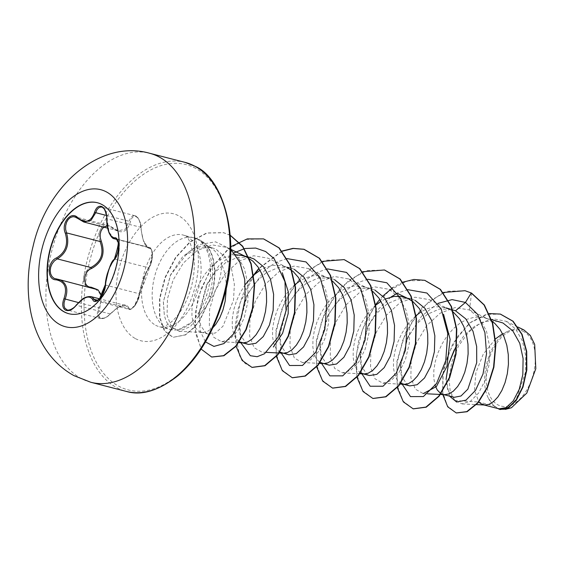 <?xml version="1.0" encoding="UTF-8"?>
<svg xmlns="http://www.w3.org/2000/svg" width="564" height="564" viewBox="0 0 564 564"><rect width="100%" height="100%" fill="white"/><g stroke="black" fill="none" stroke-linecap="round" stroke-linejoin="round"><path stroke-width="0.42" stroke-dasharray="2.82 2.11" d="M97.473 202.765A57.295 34.157 104.4 0 1 97.635 202.8A57.295 34.157 104.4 0 1 102.359 204.661A57.295 34.157 104.4 0 1 115.303 270.875A57.295 34.157 104.4 0 1 69.097 313.781A57.295 34.157 104.4 0 1 68.942 313.739M101.83 295.656L99.8 308.289C97.783 312.801 98.051 315.974 100.596 317.807C103.522 318.928 106.73 317.638 110.234 313.929C119.723 304.715 125.878 302.593 128.698 307.549A0.952 0.839 -18.5 0 1 127.492 307.873L126.167 305.878L125.102 305.392L118.391 307.133L107.308 316.489L104.382 318.181L100.611 318.568M99.8 308.289L98.672 307.768C102.852 299.188 101.605 292.928 94.942 288.987M100.068 241.498L99.06 237.853L99.06 233.968L100.025 230.443L101.76 227.694L104.016 225.91L106.575 225.219L109.24 225.678L118.292 230.845L125.455 229.111L130.404 218.338L132.096 216.329L134.07 215.61L135.861 216.061C138.751 218.092 140.344 221.899 140.633 227.489L143.453 241.025L147.965 247.42L150.024 247.765C153.45 249.443 152.16 263.804 148.466 267.752A0.952 0.775 35.9 0 0 149.248 267.089C153.063 262.789 153.38 247.145 149.629 248.449C145.293 247.702 142.382 240.666 140.901 227.32C140.535 222.202 139.012 218.705 136.354 216.837C133.555 215.73 131.595 217.337 130.474 221.659C127.295 232.474 121.147 234.603 112.025 228.032A0.952 0.479 -47.8 0 0 112.025 227.419A0.952 0.479 -47.8 0 0 111.834 227.355L78.283 218.726L76.175 217.246M95.372 300.675L96.775 300.711L98.785 299.688L102.718 294.866L104.241 291.609L105.715 285.116C106.61 274.696 109.677 266.039 114.922 259.13C118.933 255.196 120.273 240.955 116.572 239.164L115.338 238.84M116.346 239.101L148.889 247.462A0.952 0.895 -99.2 0 1 149.629 248.449M128.698 307.549C130.058 313.02 139.132 302.114 139.512 294.563C141.508 283.812 144.751 274.647 149.248 267.089M523.716 331.569A39.12 23.321 -75.6 0 0 489.848 356.85A39.12 23.321 -75.6 0 0 497.786 404.797A39.12 23.321 -75.6 0 0 531.655 379.516A39.12 23.321 -75.6 0 0 523.716 331.569M200.643 241.293C212.388 250.106 216.209 274.365 209.04 295.663L201.672 312.294C215.377 295.282 221.983 278.947 221.49 263.289A42.286 25.211 104.4 0 0 211.845 248.534L200.643 241.293M197.076 239.016L197.442 239.256C210.217 245.791 214.433 271.862 206.607 295.092C202.828 306.428 197.83 315.502 191.605 322.312A47.362 28.235 104.4 0 1 175.82 329.989A47.362 28.235 104.4 0 1 170.145 329.51A47.362 28.235 104.4 0 1 166.239 327.973A47.362 28.235 104.4 0 1 155.537 273.237A47.362 28.235 104.4 0 1 193.734 237.768A47.362 28.235 104.4 0 1 197.076 239.016L196.942 238.974A47.545 28.341 104.4 0 1 200.742 240.49A47.545 28.341 104.4 0 1 211.049 296.819L209.04 295.663M249.57 257.381L237.768 257.269L225.854 262.464L215.067 272.285L206.466 285.363L199.014 312.808L200.636 325.456L205.825 332.964L208.363 334.078L215.589 332.922L222.956 326.246L233.524 300.189L234.363 284.235L231.592 269.169L225.212 256.98L215.92 249.189L211.634 247.617L198.739 247.956L185.866 255.027L170.384 275.317L163.391 301.712L164.272 314.493C165.463 320.726 167.748 325.125 171.132 327.684L178.344 329.799L191.605 322.312M196.942 238.974L199.177 240.236M185.866 255.027A42.286 25.211 104.4 0 1 207.192 246.468A42.286 25.211 104.4 0 1 210.682 247.843A42.286 25.211 104.4 0 1 211.845 248.534M495.53 338.844L483.228 354.206L475.854 372.825L474.5 390.196L478.864 402.026L493.803 405.868A42.286 25.211 -75.6 0 0 496.524 407.716A42.286 25.211 -75.6 0 0 496.665 407.786L499.034 408.822M449.487 396.097L446.082 379.311L447.612 389.914L451.912 396.238L454.253 397.303M492.175 321.36L488.664 319.316L484.229 317.701L481.846 317.215L474.592 317.179L467.196 319.203L459.956 323.165L453.167 328.84L447.097 335.925L441.972 344.061L437.981 352.803L435.246 361.707L433.843 370.301L433.765 378.141L435.182 385.593M498.456 321.374L486.838 321.142L475.099 325.914L464.334 335.129L454.344 349.68M451.101 309.192L439.286 309.079L427.371 314.289L416.563 324.166L407.998 337.18L400.546 364.598L402.16 377.281L407.356 384.782L409.894 385.896M453.089 311.892L448.359 308.952L441.534 306.851L434.287 306.816L426.892 308.839L421.308 311.716M415.823 315.741L406.792 325.562L401.667 333.698L397.669 342.44L394.941 351.344L393.538 359.938L393.453 367.77L394.631 374.44L396.929 379.586L400.75 383.287M415.238 300.436L410.796 298.835L398.988 298.73L387.073 303.918L376.287 313.76L367.693 326.817L360.241 354.262L361.862 366.924L367.051 374.418L369.589 375.532M385.402 298.983L381.003 301.352M375.807 305.131L372.557 308.113L366.48 315.198L361.355 323.334L357.364 332.076L354.636 340.98L353.233 349.574L353.149 357.407L354.326 364.076L356.624 369.223L360.445 372.924M374.926 290.072L370.492 288.472L358.704 288.352L346.754 293.569L335.954 303.418L327.381 316.453L319.936 343.871L321.55 356.526L326.739 364.055L329.277 365.176M372.889 291.489L367.742 288.225L360.925 286.124L353.67 286.089L346.275 288.112L339.042 292.074L332.252 297.75L326.175 304.835L321.05 312.971L317.06 321.713L314.331 330.617L312.921 339.211L312.844 347.043L314.021 353.713L316.319 358.859L319.851 362.398M334.621 279.709L330.18 278.101L318.385 277.989L306.435 283.213L295.628 293.09L287.076 306.09L279.624 333.536L281.232 346.169L286.434 353.691L288.972 354.812M332.584 281.126L327.437 277.862L320.62 275.761L313.365 275.726L305.97 277.749L300.393 280.625M295.198 284.404L291.948 287.386L285.87 294.471L280.745 302.607L276.755 311.349L274.019 320.253L272.616 328.847L272.539 336.68L273.709 343.349L276.015 348.496L279.547 352.035M294.316 269.345L289.875 267.745L278.066 267.632L266.152 272.835L255.351 282.698L246.771 295.719L239.319 323.144L240.941 335.848L246.13 343.328L248.668 344.442M201.672 312.294L190.378 326.577L179.211 331.294L171.4 326.866L167.057 315.248L167.48 298.645L173.099 280.075L183.42 263.007L197.188 250.479L212.402 244.931L226.932 247.455L237.19 255.753L244.438 268.725L248.026 284.742L247.836 301.867L244.198 317.877L237.86 330.885L229.879 339.154L221.715 341.791L213.784 337.335L209.343 325.781L209.611 309.241L215.074 290.784L225.205 273.759L238.706 261.308L253.666 255.746L267.999 258.178L287.28 267.569L280.308 265.397L273.061 265.362L265.665 267.385L260.082 270.262M245.291 284.489L240.44 292.244L236.45 300.986L233.715 309.89L232.312 318.484L232.234 326.316L233.404 332.986L235.71 338.132L239.517 341.826M235.548 254.766L232.756 254.998L225.36 257.022L218.12 260.977L211.331 266.652L205.261 273.744L200.135 281.873L196.138 290.622L193.41 299.526L192.007 308.12L191.922 315.953L193.099 322.622L195.398 327.769L198.641 331.117L202.828 332.499L206.953 331.773L212.973 327.628M413.193 301.853L412.785 301.528M226.383 287.619L226.143 282.07L224.669 272.729L221.49 263.289M471.56 293.097L469.467 309.96L479.541 318.265L486.485 331.117L489.742 347.057L489.242 364.118L485.266 380.101L478.61 393.023L470.439 401.307L462.078 403.845L454.767 400.468L450.164 391.197L449.022 377.746L451.842 361.912L458.504 346.007L468.515 332.281L480.704 322.714L493.768 318.871L506.134 321.276L515.595 328.96L522.37 340.924L525.74 355.806L525.634 371.761L516.37 399.051L509.052 406.877L501.516 409.386L498.047 408.498L502.806 409.471L505.295 409.408M493.803 405.868L488.41 398.233C478.201 379.022 489.651 339.641 508.242 331.11L516.377 328.544L523.942 329.975M508.242 331.11L502.616 333.726M454.767 400.468L478.765 402.019M446.075 379.798L446.082 379.431M442.726 394.349L443.226 369.808L452.786 343.659L469.389 323.109L489.207 313.563M497.603 408.47L496.665 407.786M456.382 412.968L447.562 406.172L442.726 392.466L442.839 374.214L448.112 354.382L457.954 336.073L471.123 322.065L485.921 314.409L500.458 314.12M500.148 409.527L496.708 407.835M266.419 352.38L262.02 352.155L254.103 347.713L249.633 336.144L249.944 319.598L255.372 301.155L265.524 284.101L279.032 271.686L294.013 266.109L308.304 268.549L318.434 276.797L325.548 289.699L329.002 305.688L328.671 322.749L324.885 338.738L318.434 351.668L310.475 359.917L302.332 362.511L294.401 358.084L289.952 346.5L290.227 329.982L295.691 311.49L305.829 294.493L319.33 282.028L334.332 276.487L348.601 278.926L358.76 287.168L365.846 300.09L369.321 316.08L368.962 333.127L365.183 349.123L358.732 362.025L350.766 370.294L342.637 372.882L334.699 368.433L330.243 356.864L330.532 340.332L335.996 321.854L346.12 304.842L359.642 292.406L374.616 286.843L388.92 289.269L399.037 297.538L406.165 310.433L409.598 326.429L409.281 343.469L405.481 359.472L399.051 372.381L391.071 380.644L382.942 383.231L375.004 378.804L370.562 367.22L370.844 350.688L376.294 332.231L386.425 315.213L399.961 302.741L414.914 297.193L429.218 299.639M427.646 393.834L423.247 393.616L415.337 389.16L410.867 377.633L411.149 361.087L416.592 342.651L426.694 325.618L440.195 313.168L455.155 307.57L469.467 309.96M437.904 303.397L421.611 316.136L408.428 336.341M407.3 338.858L400.433 367.129L401.977 383.844M407.779 289.663L397.599 293.033M390.972 297.031L378.479 309.107L368.602 324.956L360.128 356.765L361.672 373.481M367.742 279.258L356.434 283.107L345.619 290.756L328.29 314.599L319.816 346.395L321.367 363.117M327.43 268.894L316.129 272.743L305.314 280.393L287.993 304.236L279.511 336.038L281.062 352.754M286.864 258.573L275.627 262.479L264.89 270.142L247.681 293.872L239.207 325.661L240.856 342.75M234.06 252.806L219.086 265.44L207.376 283.509L198.902 315.318L200.185 331.04L205.515 341.925M230.754 249.26L215.617 241.843L198.598 244.656L182.722 256.606L170.652 274.717L163.348 301.987L164.272 314.493M443.262 292.476L422.006 307.655L405.53 332.633L396.873 361.559L397.303 387.665M402.759 282.19L392.946 287.499M382.914 296.022L379.819 299.378M375.723 304.482L365.345 322.009L358.507 341.347L355.701 360.452L356.998 377.302M362.652 271.749L341.396 286.928L324.913 311.906L316.263 340.832L316.693 366.938M322.347 261.386L301.176 276.473L284.721 301.303L276.007 330.102L276.304 356.194M281.838 251.1L258.904 268.288M253.37 275.373L243.641 292.646L237.296 311.455L234.758 329.926L236.076 346.211M230.754 246.729L210.605 268.675L197.752 298.074L194.587 327.374L201.094 349.053M230.253 235.336L223.393 232.643L206.636 232.988L189.955 241.829L175.489 257.529L164.977 277.481L159.549 298.469L159.506 317.222L164.357 330.856L172.866 337.357L185.119 334.875L193.797 327.585L199.621 320.112L211.049 296.819L199.952 320.197L194.136 327.67L185.45 334.96L172.866 337.357M465.201 290.742L447.449 291.25L429.627 300.915L414.054 318.181L402.703 340.339L396.908 363.935L397.169 385.297L403.07 401.11L413.327 408.865M424.889 280.378L407.137 280.886L389.315 290.559L373.742 307.831L362.384 329.989L356.596 353.593L356.864 374.954L362.772 390.753L373.037 398.501M384.585 270.015L366.833 270.523L349.017 280.188L333.437 297.454L322.086 319.612L316.291 343.208L316.552 364.57L322.453 380.383L332.718 388.138M344.28 259.651L326.528 260.159L308.705 269.825L293.125 287.097L281.774 309.262L275.986 332.859L276.254 354.227L282.155 370.026L292.427 377.774M281.972 251.269L259.08 268.563M254.442 274.421L240.123 302.734L235.054 332.415L239.693 355.969L245.128 363.47L252.108 367.411M263.67 238.924L245.918 239.432L228.096 249.098L212.515 266.37L201.165 288.528L195.37 312.132L195.637 333.5L201.545 349.299L211.817 357.047M230.246 235.237L223.732 232.728L206.974 233.073L190.294 241.914L175.82 257.614L165.315 277.566L159.88 298.56L159.838 317.306L164.688 330.941L173.204 337.441M488.41 398.233A42.018 25.049 -75.6 0 0 511.414 407.751M196.906 238.974A47.545 28.341 104.4 0 1 210.717 296.734L206.607 295.092M114.175 238.734L109.063 232.22L107.082 218.86L140.901 227.32M106.462 215.455L129.283 221.321A0.952 0.451 -168.2 0 1 130.474 221.659M90.797 287.703A0.952 0.543 -85 0 1 90.501 287.823A0.952 0.543 -85 0 1 90.423 287.809L87.498 286.942L85.192 284.905L83.832 282.007L83.493 278.679L84.128 275.267L85.636 272.088L87.906 269.423L90.853 267.512M92.729 288.197L56.872 279.18L89.154 287.591M110.234 313.929L76.478 305.286L84.015 298.328L90.79 296.572M125.18 305.441C122.388 304.412 115.853 308.071 110.311 314.07C106.948 317.504 103.698 318.991 100.568 318.554L98.03 316.524L97.346 314.127L97.53 311.152L98.672 307.768L78.445 302.565M114.33 259.327A0.952 0.74 -138.1 0 1 114.922 259.13L148.466 267.752C144.356 274.929 141.289 283.593 139.266 293.745A0.952 0.627 6.9 0 1 139.512 294.563M105.341 284.63A0.952 0.592 -178.3 0 0 105.715 285.116L139.266 293.745L137.44 300.549L135.741 303.883L131.835 308.43L128.93 309.312L127.492 307.873L97.614 300.189M106.822 218.874L107.082 218.86C106.956 213.284 105.454 209.505 102.585 207.51M83.514 221.913L78.283 218.726A0.952 0.543 134.6 0 1 78.065 218.628M100.611 318.575L67.335 310.017L71.325 309.488L73.99 307.796L76.154 305.166M90.79 382.272A118.228 70.486 104.4 0 1 81.04 378.43A118.228 70.486 104.4 0 1 54.327 241.801A118.228 70.486 104.4 0 1 149.672 153.267M185.147 162.39A118.228 70.486 -75.6 0 0 89.803 250.924A118.228 70.486 -75.6 0 0 116.515 387.553A118.228 70.486 -75.6 0 0 126.265 391.395M195.743 168.403A116.318 69.351 -75.6 0 0 95.034 243.577A116.318 69.351 -75.6 0 0 118.637 386.15A116.318 69.351 -75.6 0 0 219.347 310.968A116.318 69.351 -75.6 0 0 195.743 168.403M155.636 325.245A47.362 28.235 -75.6 0 0 159.534 326.782A47.362 28.235 -75.6 0 0 197.731 291.313A47.362 28.235 -75.6 0 0 187.029 236.577A47.362 28.235 -75.6 0 0 183.124 235.04A47.362 28.235 -75.6 0 0 144.927 270.508A47.362 28.235 -75.6 0 0 155.636 325.245M135.459 338.633A65.551 39.085 -75.6 0 0 192.218 296.262A65.551 39.085 -75.6 0 0 178.915 215.92A65.551 39.085 -75.6 0 0 122.162 258.284A65.551 39.085 -75.6 0 0 135.459 338.633M118.292 230.838C116.741 230.662 114.647 229.52 112.025 227.419L108.436 225.417L75.019 216.823M134.979 215.716L101.703 207.157M149.46 247.497L115.958 238.882M193.734 237.768L184.393 235.541C188.108 235.336 191.393 243.711 194.256 260.66C194.862 278.115 190.667 294.45 181.671 309.657C168.996 329.094 159.288 327.183 159.534 326.782L170.145 329.51M491.604 319.598L484.229 317.701M446.286 307.944L443.917 307.338M410.796 298.821L403.612 296.974M370.492 288.458L363.308 286.611M330.187 278.094L323.003 276.247M289.882 267.731L282.698 265.884M208.363 334.092L201.172 332.245M506.134 321.276L518.048 327.085M501.516 409.408L502.806 409.471M211.641 247.61L207.192 246.468M179.211 331.322L202.828 332.499M226.939 247.441L230.845 249.344M221.715 341.791L238.932 342.651M308.304 268.534L327.585 277.932M302.325 362.518L319.153 363.357M348.615 278.905L367.89 288.296M342.637 372.882L359.846 373.742M388.92 289.262L398.071 293.724M382.942 383.252L400.151 384.105M429.225 299.632L448.5 309.023M469.53 309.988L488.812 319.386M462.071 403.902L476.495 404.621M178.344 329.799L175.82 329.989M407.998 337.18L408.907 335.326M400.546 364.598L400.433 367.129M368.602 324.956L367.693 326.81M360.128 356.765L360.241 354.262M328.29 314.599L327.381 316.453M319.816 346.395L319.936 343.871M287.993 304.236L287.076 306.09M279.511 336.038L279.624 333.536M247.681 293.872L246.771 295.719M239.207 325.661L239.319 323.144M207.376 283.509L206.466 285.363M198.902 315.318L199.014 312.808M170.652 274.717L170.37 275.31M149.418 247.497L151.575 249.838C151.272 252.721 154.74 247.878 149.122 267.47C150.475 265.348 151.42 262.852 151.956 259.976L152.315 257.417C153.189 252.023 150.405 246.567 149.418 247.497M148.05 247.441C147.014 247.674 145.413 245.086 143.256 239.679C142.424 237.839 141.677 233.743 141.014 227.37C141.176 224.712 140.161 221.532 137.954 217.838C136.382 216.259 135.416 215.561 135.057 215.744M92.827 288.239L89.288 287.619M149.122 267.47C148.085 268.739 146.76 271.439 145.145 275.57C143.044 281.027 146.513 276.064 139.632 294.316L136.65 302.967C135.501 304.786 130.883 312.738 139.632 294.316C139.689 292.61 140.64 288.712 142.495 282.62L146.407 272.391C148.818 267.47 153.782 258.523 139.632 294.316L137.637 300.979L133.915 306.887C131.574 309.171 129.91 309.981 128.937 309.312L95.52 300.725M147.965 247.427L116.663 239.383M117.897 230.775L107.632 228.138M125.102 305.385L99.433 298.786"/><path stroke-width="0.85" d="M68.942 313.739A57.295 34.157 104.4 0 1 64.374 311.92A57.295 34.157 104.4 0 1 51.387 245.833A57.295 34.157 104.4 0 1 97.473 202.765M102.042 204.584A57.295 34.157 104.4 0 1 114.985 270.798A57.295 34.157 104.4 0 1 68.78 313.704A57.295 34.157 104.4 0 1 64.056 311.836A57.295 34.157 104.4 0 1 51.112 245.622A57.295 34.157 104.4 0 1 97.318 202.723A57.295 34.157 104.4 0 1 102.042 204.584M78.051 217.979C85.446 223.767 90.945 221.863 94.548 212.275C96.282 207.214 98.806 205.345 102.105 206.664C105.207 208.821 106.779 212.917 106.822 218.945C107.308 230.775 109.902 237.07 114.626 237.825C119.92 236.535 119.54 254.843 114.175 259.778C109.303 266.321 106.406 274.513 105.475 284.341C105.82 293.59 95.196 306.337 92.743 299.632C89.429 294.873 83.923 296.777 76.232 305.336C72.446 309.869 68.857 311.469 65.466 310.137C62.449 308.007 61.941 304.193 63.951 298.687C67.546 287.929 64.945 281.64 56.153 279.822C46.636 280.019 47.031 261.71 56.619 257.868C65.586 252.369 68.484 244.177 65.325 233.284C60.75 222.949 71.374 210.196 78.051 217.979A0.952 0.543 134.6 0 0 78.065 218.628L83.705 221.962L90.959 220.439L95.732 212.698L96.902 209.85L98.559 207.904L100.484 207.073L101.703 207.157M90.79 296.572L92.151 297.129L95.372 300.675M56.153 279.822A0.952 0.606 94.1 0 1 56.872 279.18L60.926 280.238C66.968 283.925 68.364 290.227 65.121 299.139L64.092 302.565L64.014 305.73L64.881 308.205L67.335 310.017M76.175 217.246L73.052 216.654L70.422 217.514L68.174 219.502L66.538 222.357L65.657 225.776L65.643 229.421L66.517 232.876C69.717 244.353 66.651 253.024 57.309 258.89L54.461 260.836L52.163 263.712L50.704 267.132L50.203 270.649L50.668 273.907L52.036 276.579L54.179 278.404L58.783 279.483M102.585 207.51L103.508 208.285C104.418 208.186 107.223 215.631 106.695 218.91L106.822 218.874M116.572 239.164L114.196 238.734C112.687 238.741 110.967 236.76 109.035 232.791C107.223 227.56 106.772 224.669 106.695 218.91L106.822 218.945M115.902 238.868L115.338 238.84A0.952 0.867 84.7 0 1 114.626 237.825M478.765 402.019L480.782 403.662L484.969 405.044L489.094 404.317L493.613 401.554L497.97 396.859L501.882 390.443L505.076 382.611L507.318 373.742L508.432 364.252L508.284 354.615L506.81 345.281L504.012 336.701L499.958 329.291L494.776 323.405L492.175 321.36M455.529 347.544L448.232 364.993L446.089 379.311M435.182 385.593L437.241 389.95L440.477 393.298L443.008 394.433L444.665 394.68L448.789 393.954L453.308 391.19L457.665 386.495L461.571 380.08L464.764 372.247L467.013 363.378L468.127 353.889L467.979 344.251L466.506 334.917L463.707 326.337L459.653 318.928L453.089 311.892M483.32 404.797L499.034 408.837L506.119 407.603L513.296 400.842L519.254 389.28L522.821 374.559L523.096 358.507L519.761 343.257L512.824 330.913L502.968 322.996L491.604 319.598M454.253 397.303L460.992 395.999L467.859 389.146L476.721 362.652L476.658 346.5L472.999 331.237L465.758 318.836L455.543 310.799L446.286 307.944M421.308 311.716L415.823 315.741M412.785 301.528L408.047 298.589L401.23 296.488L393.975 296.452L385.402 298.983M381.003 301.352L375.807 305.131M300.393 280.625L295.198 284.404M260.082 270.262L253.687 275.084M253.37 275.373L245.291 284.489M248.668 344.442L255.929 343.257L263.282 336.56L269.416 325.061L273.159 310.334L273.611 294.316L270.438 279.124L263.663 266.828L254.011 258.982L249.57 257.381M239.517 341.826L243.133 342.863L247.258 342.137L251.77 339.373L256.134 334.678L260.039 328.262L263.233 320.43L265.482 311.561L266.596 302.071L266.448 292.434L264.974 283.093L262.175 274.52L258.122 267.11L252.94 261.224L246.969 257.205L242.386 255.52L235.548 254.766M409.894 385.896L417.156 384.719L424.502 378.014L430.635 366.508L434.386 351.809L434.844 335.82L431.664 320.585L424.889 308.275L415.238 300.436M400.75 383.287L404.36 384.317L408.484 383.591L412.996 380.827L417.353 376.132L421.266 369.716L424.459 361.884L426.708 353.015L427.822 343.525L427.674 333.888L426.201 324.554L423.402 315.974L419.348 308.564L413.193 301.853M369.589 375.532L376.844 374.355L384.204 367.643L390.337 356.159L394.088 341.375L394.532 325.343L391.353 310.207L384.585 297.933L374.926 290.072M360.445 372.924L364.055 373.953L368.179 373.227L372.691 370.463L377.048 365.768L380.961 359.353L384.154 351.52L386.403 342.651L387.517 333.162L387.369 323.524L385.889 314.19L383.097 305.61L379.036 298.201L372.889 291.489M319.851 362.398L329.277 365.183L336.525 364.013L343.927 357.245L350.061 345.711L353.783 331.026L354.213 315.008L351.055 299.858L344.301 287.591L334.621 279.709M322.093 363.336L323.75 363.59L327.867 362.863L332.386 360.1L336.743 355.405L340.656 348.989L343.85 341.157L346.092 332.288L347.205 322.798L347.057 313.161L345.584 303.827L342.785 295.247L338.731 287.837L332.584 281.126M279.547 352.035L288.972 354.827L296.234 353.642L303.587 346.923L309.721 335.404L313.464 320.733L313.922 304.729L310.757 289.515L303.996 277.22L294.316 269.345M281.788 352.972L283.438 353.226L287.562 352.5L292.082 349.736L296.438 345.041L300.351 338.626L303.545 330.793L305.787 321.924L306.901 312.435L306.753 302.797L305.279 293.463L302.48 284.883L298.426 277.474L293.245 271.587L287.28 267.569M212.973 327.628L215.822 324.314L219.734 317.899L222.928 310.066L225.177 301.197L226.383 287.619M505.295 409.408L511.414 407.751L526.832 393.052L535.8 368.729L534.693 344.421L530.329 335.446L523.942 329.975L518.048 327.085M502.616 333.726L495.53 338.844M455.543 310.799L465.455 302.438L477.68 314.416L484.913 332.556L486.556 353.635L482.995 374.031L475.501 390.387L465.984 400.144L456.621 402.012L449.487 396.097M446.082 379.431L448.359 364.633L454.33 349.694M437.904 303.397L452.095 299.618L465.455 302.438L471.229 293.005L484.032 304.934L492.351 322.996L495.523 344.696L493.563 367.129L487.197 387.348L477.708 402.802L466.773 411.628L456.213 412.926L447.724 406.799L442.726 394.349M489.207 313.563L500.289 314.077L512.775 321.149L521.749 334.297L526.388 351.407L526.508 369.885L522.659 386.989L515.926 400.313L507.819 408.096L499.979 409.485L497.603 408.47M471.56 293.097L465.032 290.7L471.56 293.097L484.363 305.018L492.689 323.08L495.855 344.787L493.895 367.213L487.529 387.44L478.046 402.886L467.112 411.72L456.382 412.968M500.458 314.12L513.106 321.24L522.088 334.382L526.72 351.499L526.846 369.97L522.99 387.073L516.257 400.398L508.15 408.181L500.148 409.527M282.296 272.715L288.31 291.933L288.19 313.57L282.613 333.239L273.321 347.015M443.551 314.247L450.107 339.274L446.97 366.262L436.423 386.53L423.247 393.601M408.428 336.341L407.3 338.858M401.977 383.844L410.479 396.605L423.402 396.555L436.571 383.506L445.757 360.586L447.753 333.472L441.196 308.917L426.934 293.026L407.779 289.663M397.599 293.033L390.972 297.031M361.672 373.481L370.153 386.227L383.048 386.22L396.203 373.234L405.41 350.392L407.462 323.327L400.997 298.765L386.826 282.776L367.742 279.258M321.367 363.117L329.848 375.864L342.743 375.857L355.898 362.871L365.105 340.029L367.157 312.964L360.692 288.394L346.515 272.412L327.43 268.894M281.062 352.754L289.565 365.514L302.48 365.472L315.65 352.415L324.836 329.496L326.831 302.382L320.281 277.826L306.019 261.936L286.864 258.573M240.856 342.75L250.346 355.722L257.156 356.702L264.502 353.762L278.094 337.194L286.054 310.637L284.975 281.69L274.132 258.65L265.623 251.523L255.689 248.068L244.938 248.52L234.06 252.806M205.515 341.925L213.953 346.409L223.929 343.575L233.679 333.74L241.195 317.899L245.15 298.899L244.734 279.42L239.778 262.112L230.754 249.26M465.032 290.7L443.262 292.476M397.303 387.665L403.352 401.878L413.165 408.822L425.919 407.102L438.764 396.161L449.353 377.563L455.705 354.037L456.452 329.073L451.108 306.372L440.103 289.29L424.72 280.329L413.934 279.462L402.759 282.19M392.946 287.499L382.914 296.022M379.819 299.378L375.723 304.482M356.998 377.302L363.047 391.522L372.874 398.459L385.628 396.732L398.466 385.783L409.055 367.178L415.4 343.659L416.147 318.702L410.803 296.001L399.791 278.926L384.415 269.973L362.652 271.749M316.693 366.938L322.735 381.151L332.548 388.095L345.302 386.375L358.147 375.434L368.743 356.836L375.088 333.31L375.843 308.346L370.499 285.645L359.494 268.563L344.111 259.602L322.347 261.386M276.304 356.194L282.345 370.675L292.258 377.732L305.011 376.005L317.856 365.056L328.445 346.451L334.783 322.925L335.538 297.968L330.187 275.274L319.182 258.199L303.799 249.246L293.012 248.371L281.838 251.1M258.904 268.288L253.666 274.95M236.076 346.211L242.125 360.424L251.939 367.368L264.692 365.648L277.537 354.707L288.126 336.109L294.478 312.583L295.226 287.626L289.889 264.925L278.884 247.843L263.501 238.882L247.251 238.903L230.754 246.729M201.094 349.053L211.648 357.005L223.548 355.68L235.667 346.211L245.883 329.545L252.439 308.289L254.272 285.405L250.917 263.896L242.612 246.489L230.253 235.336M413.327 408.865L426.25 407.187L439.095 396.245L449.691 377.647L456.036 354.121L456.791 329.157L451.447 306.456L440.435 289.374L424.889 280.378M373.037 398.501L385.959 396.816L398.804 385.868L409.394 367.263L415.731 343.744L416.486 318.787L411.135 296.086L400.13 279.011L384.585 270.015M332.718 388.138L345.64 386.46L358.485 375.518L369.082 356.92L375.427 333.402L376.181 308.438L370.837 285.736L359.825 268.654L344.28 259.651M292.427 377.774L305.35 376.089L318.188 365.141L328.777 346.536L335.122 323.017L335.869 298.053L330.525 275.359L319.513 258.284L304.137 249.33L293.252 248.47L281.972 251.269M259.08 268.563L254.442 274.421M252.108 367.411L265.031 365.733L277.869 354.791L288.465 336.193L294.817 312.675L295.564 287.711L290.22 265.009L279.215 247.927L263.67 238.924M211.817 357.047L223.922 355.743L236.069 346.218L246.299 329.454L252.827 308.092L254.597 285.144L251.142 263.614L242.724 246.264L230.246 235.237M107.238 226.065L104.707 226.707L102.627 228.342L101.048 230.873L100.188 234.102L100.23 237.677L101.217 241.032C105.531 253.426 102.288 262.598 91.474 268.542C82.732 271.559 82.407 287.21 91.079 287.182L97.939 289.79L101.83 295.656M101.217 241.032L100.068 241.498L66.517 232.876L65.325 233.284M91.474 268.542A0.952 0.423 67.3 0 0 90.853 267.512C101.287 261.957 104.354 253.285 100.068 241.498M91.079 287.182A0.952 0.543 -85 0 1 90.797 287.703M94.942 288.987L58.938 279.511M114.175 259.778A0.952 0.74 -138.1 0 1 114.33 259.327L114.33 259.327C111.327 260.843 108.33 269.275 105.341 284.63L103.72 291.757L102.013 295.339C100.808 296.452 96.359 305.97 105.341 284.63A0.952 0.592 -178.3 0 1 105.475 284.341M94.548 212.275A0.952 0.409 16.3 0 0 95.732 212.698L106.462 215.455M90.853 267.512L57.309 258.89A0.952 0.479 -115.6 0 1 56.619 257.868M78.445 302.565L63.951 298.687M67.25 309.988C68.378 310.905 73.891 308.607 76.154 305.166L76.232 305.336M97.614 300.189L93.948 299.251A0.952 0.804 155.1 0 0 92.743 299.632M116.346 239.101L115.338 238.84M59.65 324.462A70.768 42.194 104.4 0 1 45.289 237.726A70.768 42.194 104.4 0 1 106.561 191.986A70.768 42.194 104.4 0 1 120.922 278.722A70.768 42.194 104.4 0 1 59.65 324.462M149.672 153.267A118.228 70.486 104.4 0 1 159.415 157.109A118.228 70.486 104.4 0 1 186.134 293.745A118.228 70.486 104.4 0 1 90.79 382.272L126.265 391.395A118.228 70.486 -75.6 0 0 221.603 302.861A118.228 70.486 -75.6 0 0 194.89 166.232A118.228 70.486 -75.6 0 0 185.147 162.39L149.672 153.267C99.645 139.061 46.622 185.937 33.1 246.179C27.671 267.815 26.734 288.951 30.287 309.58C32.338 321.057 35.906 331.639 40.975 341.333C49.026 356.518 60.073 367.982 74.117 375.716L90.79 382.272M185.147 162.39L195.165 166.338C222.061 177.329 241.54 235.9 224.317 296.156C214.369 331.188 198.873 357.745 177.843 375.814C158.569 390.781 141.374 395.97 126.265 391.395M249.57 257.367L248.823 257.17M248.491 257.085L242.386 255.52M454.246 397.317L443.008 394.433M409.887 385.917L402.703 384.07M369.582 375.553L362.398 373.699M248.661 344.456L241.477 342.609M230.845 249.344L246.969 257.205M238.932 342.651L243.133 342.863M266.419 352.38L283.438 353.226M319.153 363.357L323.75 363.59M359.846 373.742L364.055 373.953M398.071 293.724L408.195 298.659M400.151 384.105L404.36 384.317M427.646 393.834L444.665 394.68M476.495 404.621L484.969 405.044M116.663 239.383L114.175 238.741M107.632 228.138L83.705 221.983M99.433 298.786L90.903 296.593M114.33 259.327C116.48 256.169 117.707 253.215 118.024 250.451C118.285 250.19 118.828 243.69 117.834 241.618C116.649 239.221 116.001 238.304 115.902 238.875L117.234 240.186C116.818 243.62 121.302 236.45 114.33 259.327C113.286 260.201 111.714 262.88 109.627 267.357L107.308 273.815C106.011 278.475 105.355 282.078 105.341 284.63C100.336 303.918 98.291 297.729 98.397 299.688C96.585 300.711 95.577 301.021 95.379 300.633M78.065 218.628L74.786 216.823M76.154 305.166L81.237 300.048C83.944 297.588 87.117 296.438 90.776 296.593L90.776 296.593"/></g></svg>
